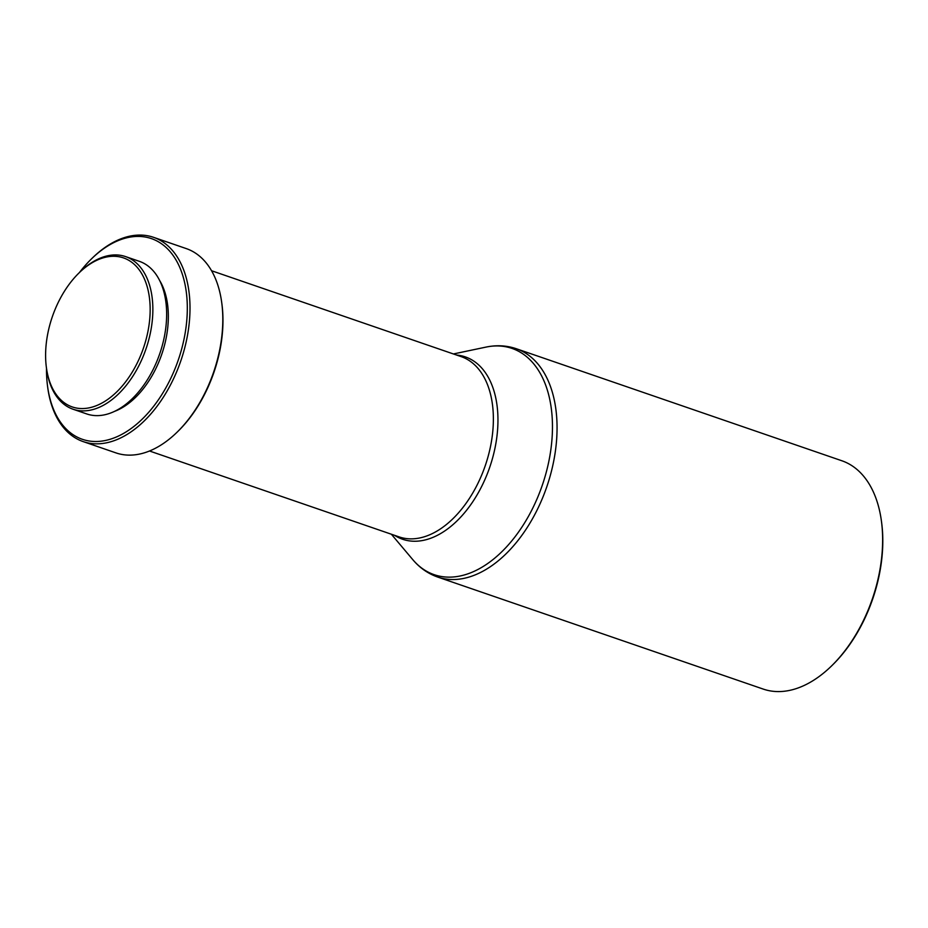 <?xml version="1.0" encoding="UTF-8"?>
<svg xmlns="http://www.w3.org/2000/svg" width="928" height="928" viewBox="0 0 928 928"><rect width="100%" height="100%" fill="white"/><g stroke="black" fill="none" stroke-linecap="round" stroke-linejoin="round"><path stroke-width="1.39" d="M881.414 521.014L881.6 522.36A118.83 72.662 109 0 1 862.39 623.361A118.83 72.662 109 0 1 832.509 665.005L831.534 665.956A120.744 73.822 109 0 1 763.245 689.086L437.656 577.042A120.744 73.822 109 0 0 536.314 511.595A120.744 73.822 109 0 0 516.246 348.708L841.824 460.752A120.744 73.822 109 0 1 881.414 521.014A120.744 73.822 109 0 1 861.903 623.639A120.744 73.822 109 0 1 831.534 665.956M79.483 272.484A106.128 64.89 109 0 1 91.408 258.947L92.382 258.007A108.031 66.05 109 0 1 153.48 237.301L186.284 248.6A108.031 66.05 109 0 1 221.711 302.516L221.896 303.85A106.128 64.89 109 0 1 204.74 394.064A106.128 64.89 109 0 1 178.048 431.253L177.086 432.193A108.031 66.05 109 0 1 115.977 452.899L83.172 441.6A108.031 66.05 109 0 1 47.746 387.684L47.572 386.35A106.128 64.89 109 0 1 46.504 368.335M221.711 302.516A108.031 66.05 109 0 1 204.253 394.342A108.031 66.05 109 0 1 177.086 432.193M153.48 237.301A108.031 66.05 109 0 1 171.448 383.044A108.031 66.05 109 0 1 83.172 441.6M91.408 258.947A106.128 64.89 109 0 1 174.905 258.135A106.128 64.89 109 0 1 169.082 381.791A106.128 64.89 109 0 1 97.405 441.473A106.128 64.89 109 0 1 47.572 386.35M159.616 280.465A77.523 47.409 109 0 1 155.022 370.249A77.523 47.409 109 0 1 114.562 411.359M78.95 273.006L79.924 272.066A80.701 49.346 109 0 1 125.57 256.592A80.701 49.346 109 0 1 138.991 365.481A80.701 49.346 109 0 1 73.045 409.225A80.701 49.346 109 0 1 46.586 368.938L46.4 367.604A78.799 48.186 109 0 1 59.137 300.626A78.799 48.186 109 0 1 78.95 273.006A78.799 48.186 109 0 1 140.952 272.403A78.799 48.186 109 0 1 136.625 364.217A78.799 48.186 109 0 1 83.404 408.54A78.799 48.186 109 0 1 46.4 367.604M125.57 256.592L139.362 261.336A80.701 49.346 109 0 1 152.772 370.226A80.701 49.346 109 0 1 86.838 413.969L73.045 409.225M453.398 353.962L485.901 347.118A119.642 73.161 109 0 1 548.019 392.358A119.642 73.161 109 0 1 531.918 509.82A119.642 73.161 109 0 1 412.763 559.619C419.676 567.832 427.982 573.643 437.656 577.042M456.622 355.064A96.419 58.951 109 0 1 481.388 486.991A96.419 58.951 109 0 1 394.586 535.34M211.549 270.732L461.146 356.619A95.317 58.278 109 0 1 476.992 485.228A95.317 58.278 109 0 1 399.11 536.894L149.512 450.996M485.901 347.118C496.399 344.903 506.514 345.425 516.246 348.708M391.361 534.226L412.763 559.619"/></g></svg>
